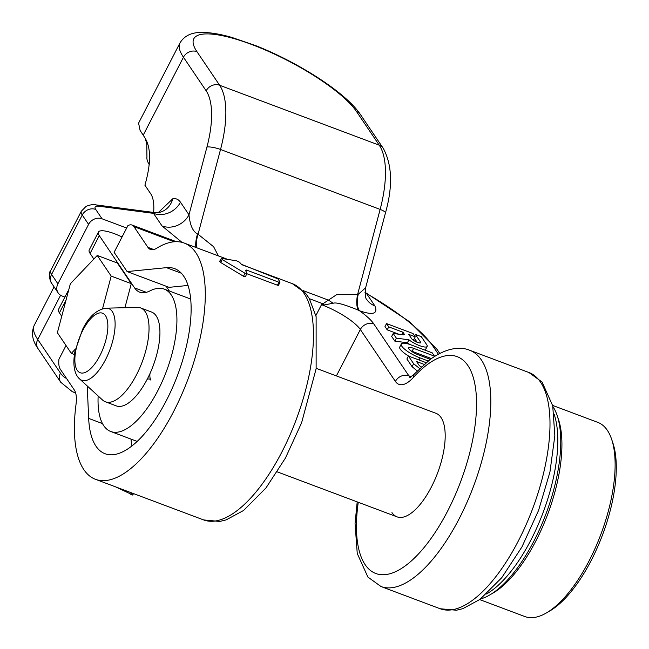 <?xml version="1.0" encoding="UTF-8"?>
<svg xmlns="http://www.w3.org/2000/svg" width="649" height="649" viewBox="0 0 649 649"><rect width="100%" height="100%" fill="white"/><g stroke="black" fill="none" stroke-linecap="round" stroke-linejoin="round"><path stroke-width="0.97" d="M126.66 228.034L102.047 218.794A10.368 9.102 146 0 0 88.58 224.384L57.907 283.808A10.368 9.102 -34 0 0 58.183 292.942A10.368 9.102 -34 0 0 62.174 296.049L64.892 297.072M391.964 512.613A55.311 22.528 -69.4 0 0 397.05 516.855A55.311 22.528 -69.4 0 0 434.652 480.179A55.311 22.528 -69.4 0 0 441.036 417.526A55.311 22.528 -69.4 0 0 435.941 413.291L316.185 368.324M66.02 345.519L58.945 359.222A20.744 8.445 110.6 0 0 60.316 369.257L74.319 389.984A27.656 11.26 -69.4 0 1 76.03 404.303A126.182 51.385 -69.4 0 0 95.476 479.311A126.182 51.385 -69.4 0 0 187.942 379.243A126.182 51.385 -69.4 0 0 184.194 243.051A126.182 51.385 -69.4 0 0 156.539 248.324A27.656 11.26 110.6 0 1 150.479 249.476A27.656 11.26 110.6 0 1 147.931 247.358L133.937 226.631A20.744 8.445 -69.4 0 0 132.023 225.041A20.744 8.445 -69.4 0 0 127.877 225.674L114.119 252.331L127.115 271.582L169.089 287.345L188.023 285.446M246.936 273.764L277.439 285.219L278.535 285.292L280.019 282.064L278.981 282.25L246.466 270.041L245.411 270.244A129.638 52.796 110.6 0 1 246.953 273.383L245.014 273.261L222.242 259.543L221.455 258.383L219.565 261.433M219.922 261.352L220.709 262.521L243.464 276.255L245.436 276.685L246.953 273.383M280.019 282.064A129.638 52.796 110.6 0 0 277.853 278.851L241.387 264.289A129.638 52.796 110.6 0 0 239.343 262.115L236.617 260.833L221.455 258.383M115.522 486.831L132.623 494.903M87.226 385.936L88.67 418.402A98.867 40.262 -69.4 0 0 105.081 453.74A98.867 40.262 -69.4 0 0 177.534 375.333A98.867 40.262 -69.4 0 0 174.597 268.621A98.867 40.262 -69.4 0 0 166.477 267.648L127.115 271.582M130.984 439.097A98.867 40.262 -69.4 0 0 131.95 445.952M360.528 114.678L383.234 148.297A10.368 9.102 146 0 0 379.243 145.189L356.536 111.571A10.368 9.102 146 0 1 360.528 114.678C346.242 92.921 298.905 62.669 255.763 45.641L231.815 37.415C220.052 34.024 209.935 32.369 201.474 32.45C191.431 32.361 184.267 35.865 179.968 42.948L138.586 123.123L140.087 130.376L144.119 136.598C151.095 146.487 151.363 162.68 144.905 185.192L150.673 193.727A42.177 17.174 -69.4 0 1 153.626 212.434M383.234 148.297C392.191 164.854 392.929 186.409 385.449 212.961L365.622 287.799L358.232 294.305L337.091 294.37L322.902 303.773L309.411 298.702M365.022 292.415L366.498 293.494L374.871 305.89C378.213 313.84 373.102 315.471 359.53 310.774L358.467 310.222A20.744 8.656 107.6 0 1 357.68 294.175L380.136 209.416A82.967 33.789 -69.4 0 0 379.243 145.189L219.63 85.254A82.967 33.789 110.6 0 1 220.522 149.481L198.067 234.24L197.531 233.956C192.883 231.612 190.027 225.227 188.989 214.803L180.471 202.196C178.443 199.324 175.879 198.18 172.788 198.772L158.259 212.596M336.393 375.909L360.341 329.514A10.368 9.102 -34 0 1 373.816 323.924A44.943 11.406 -152.7 0 0 359.53 310.774A20.744 9.719 109.3 0 1 358.232 294.305M358.467 310.222C344.505 304.462 336.077 302.134 333.18 303.245L323.689 305.038L321.498 304.665A34.567 8.77 -152.7 0 1 360.341 329.514L395.411 381.425A38.023 15.487 -69.4 0 0 413.324 377.499A10.368 6.612 -137.8 0 1 414.516 373.856L409.681 377.759M323.689 305.038L322.902 303.773L321.498 304.665L315.876 315.56M333.18 303.245A20.744 6.685 30.1 0 1 328.816 300.26L303.164 290.622M218.348 255.876L213.635 246.742L198.067 234.24A20.744 8.218 113.5 0 0 196.655 247.731M195.925 247.464A20.744 7.139 111.8 0 1 197.531 233.956M182.036 242.377L162.047 225.974A20.744 18.196 146 0 0 188.989 214.803L206.942 147.031A10.368 2.272 14.8 0 1 220.522 149.481L380.136 209.416A10.368 2.272 -165.2 0 1 385.449 212.961M414.468 338.316L417.12 342.25M412.066 339.184L413.697 339.8L415.238 336.831L413.007 333.529L386.52 323.583L388.751 326.885L402.94 332.207L404.076 333.886A4.843 1.225 -152.7 0 1 404.238 334.551A4.843 1.225 -152.7 0 1 403.126 334.779L393.205 333.481L396.369 338.153L408.951 339.8A12.096 3.067 27.3 0 0 420.033 345.812A12.096 3.067 27.3 0 0 427.164 346.412A12.096 3.067 27.3 0 0 426.758 344.749L421.282 336.636L415.368 334.413L420.479 341.974A5.184 1.314 -152.7 0 1 420.649 342.688A5.184 1.314 -152.7 0 1 416.447 341.966A5.184 1.314 -152.7 0 1 411.612 338.648L408.732 334.381L415.238 336.831M386.52 323.583L384.987 326.552L387.218 329.854L398.843 334.219M393.205 333.481L391.672 336.45L394.835 341.131L407.418 342.769A12.096 3.067 27.3 0 0 409.852 344.481M424.56 349.973A12.096 3.067 27.3 0 0 425.63 349.381L427.164 346.412M430.344 359.327L417.867 354.646A7.95 2.02 -152.7 0 1 408.667 347.832A7.95 2.02 -152.7 0 1 413.6 348.318L434.465 356.155L432.242 352.853L411.369 345.017A16.249 4.121 27.3 0 0 401.293 344.027L399.76 347.004A16.249 4.121 27.3 0 0 408.805 356.163M431.407 358.556L412.066 351.287A7.95 2.02 27.3 0 0 411.012 350.922M426.093 362.653L408.432 356.025L406.899 358.994L412.099 366.693L413.632 363.724L419.643 368.51M417.242 370.944L412.099 366.693M420.511 366.571L421.339 366.88M374.871 305.89A20.744 18.196 -34 0 1 366.88 299.676A20.744 18.196 -34 0 1 366.863 299.643L366.88 299.676C365.501 298.994 365.087 295.044 365.622 287.799M438.367 354.176L432.932 346.128A114.078 28.945 -152.7 0 0 366.498 293.494A20.744 18.196 -34 0 1 365.03 292.869M552.859 406.477A107.166 43.645 110.6 0 1 533.957 540.982A107.166 43.645 -69.4 0 1 480.584 598.946M145.352 138.626L146.771 143.964L146.942 157.009A75.211 19.089 27.3 0 0 149.327 164.757M102.047 218.794L95.719 209.432A17.288 4.389 -152.7 0 1 99.094 206.252L153.537 213.367A20.744 18.196 146 0 0 180.471 202.196M162.047 225.974L153.537 213.367L155.006 212.75M99.094 206.252A10.368 8.21 -82.6 0 0 95.833 204.881L154.803 212.588L158.916 212.491A20.744 18.391 79.3 0 0 158.924 212.491A20.744 18.391 79.3 0 0 172.788 198.772M414.606 335.898L415.368 334.413M407.418 342.769L408.951 339.8M394.835 341.131L396.369 338.153M401.707 334.592L402.94 332.207M387.218 329.854L388.751 326.885M401.293 344.027A16.249 4.121 27.3 0 0 420.098 357.94L428.17 360.974M408.432 356.025L413.632 363.724M421.152 367.058A8.299 2.109 -152.7 0 1 418.8 364.843L416.577 361.542L424.097 364.365M434.205 356.658L434.465 356.155M169.373 291.028L166.128 286.225M149.976 373.548A13.832 5.63 -69.4 0 0 150.893 380.168A13.832 5.63 -69.4 0 0 149.619 379.105A13.832 5.63 -69.4 0 0 147.136 379.381M98.145 395.963A76.055 30.974 -69.4 0 0 110.736 431.496A76.055 30.974 -69.4 0 0 166.469 371.179A76.055 30.974 -69.4 0 0 164.205 289.097A76.055 30.974 -69.4 0 0 150.024 290.866A55.311 22.528 110.6 0 1 139.705 292.147A55.311 22.528 110.6 0 1 134.611 287.913L99.289 235.611A25.579 6.49 -152.7 0 1 98.429 232.091L89.229 249.922A25.579 6.49 27.3 0 0 90.089 253.443L93.862 259.032M67.78 293.47A25.579 6.49 -152.7 0 1 67.756 291.523L58.556 309.346A25.579 6.49 27.3 0 0 59.416 312.867L61.728 316.298M124.916 307.707L131.293 283.645L117.355 263.015L97.253 255.463L70.352 283.775L57.38 332.718L71.317 353.356L75.43 349.024M131.293 283.645L111.19 276.101L97.253 255.463M102.542 308.737L111.19 276.101M74.424 354.524L71.317 353.356M67.756 291.523A25.579 6.49 -152.7 0 1 68.494 290.768M98.429 232.091A25.579 6.49 -152.7 0 1 122.036 236.999M106.168 308.17A38.299 15.6 110.6 0 1 105.536 359.668A38.299 15.6 110.6 0 1 79.592 378.927C76.785 376.566 71.731 369.451 74.927 351.482L82.585 329.384C88.905 316.582 96.766 309.508 106.168 308.17L137.32 307.399A50.127 20.411 110.6 0 1 140.655 307.942A50.127 20.411 110.6 0 1 136.493 374.806A50.127 20.411 -69.4 0 1 105.414 401.796L116.301 405.885A50.127 20.411 -69.4 0 0 147.388 378.894A50.127 20.411 110.6 0 0 151.55 312.031L140.655 307.942M79.592 378.927L102.542 400.011A50.127 20.411 -69.4 0 0 105.414 401.796M557.734 417.364A103.71 42.234 110.6 0 1 535.985 540.722A103.71 42.234 110.6 0 1 491.423 593.949M552.632 405.414L597.794 422.369A103.71 42.234 110.6 0 1 611.601 439.178A103.71 42.234 110.6 0 1 589.187 560.695A103.71 42.234 110.6 0 1 546.328 612.981A103.71 42.234 110.6 0 1 524.871 616.55L479.716 599.595M611.601 439.178L612.875 442.967A100.254 40.83 110.6 0 1 591.215 560.436A100.254 40.83 110.6 0 1 549.784 610.977L546.328 612.981M358.264 502.285A115.806 47.166 -69.4 0 0 407.702 564.013A115.806 47.166 -69.4 0 0 476.488 408.116A115.806 47.166 -69.4 0 0 413.324 377.499M203.656 519.93A126.182 51.385 -69.4 0 0 296.122 419.871A126.182 51.385 -69.4 0 0 292.375 283.678L305.492 293.145L309.273 298.483L316.12 316.655L316.128 368.737L301.598 422.791L285.422 458.097L265.952 487.967L243.618 510.455L226.063 519.93L219.727 521.447L203.656 519.93L95.476 479.311M277.439 285.219L278.981 282.25M245.89 271.152L246.466 270.041M243.464 276.255L245.014 273.261M220.709 262.521L222.242 259.543M131.658 492.891L130.83 494.489M88.67 418.402L102.493 423.594M166.477 267.648L181.347 273.229M57.907 283.808L51.579 274.438A27.656 7.017 -152.7 0 1 50.654 270.633C47.953 273.042 50.151 282.096 51.855 283.572A10.368 9.102 -34 0 1 51.579 274.438L82.253 215.014A27.656 7.017 -152.7 0 1 81.328 211.209L50.654 270.633M179.968 42.948A103.71 26.317 27.3 0 0 183.456 57.217L143.194 135.219M54.078 286.866L34.275 325.23A103.71 26.317 27.3 0 0 37.756 339.5L60.462 373.118A72.599 29.562 -69.4 0 0 66.506 378.416M60.592 295.271L37.756 339.5A10.368 9.102 146 0 0 38.031 348.635C32.255 340.579 31.006 332.775 34.275 325.23M206.163 90.836L183.456 57.217A10.368 9.102 -34 0 1 196.923 51.636L219.63 85.254A10.368 9.102 -34 0 0 206.163 90.836A72.599 29.562 110.6 0 1 206.942 147.031M356.536 111.571A93.342 23.689 27.3 0 0 251.666 44.489A93.342 23.689 27.3 0 0 196.923 51.636M373.816 323.924L408.878 375.844L411.369 376.777M432.932 346.128A10.368 9.102 -34 0 1 436.923 349.235L409.146 321.466L365.022 292.253M554.108 414.143A107.166 43.645 -69.4 0 1 530.996 539.879A107.166 43.645 110.6 0 1 486.572 593.981M440.184 608.754A126.182 51.385 -69.4 0 0 532.651 508.686A126.182 51.385 -69.4 0 0 528.903 372.502L542.077 382.034L552.713 405.779L554.838 435.722L549.946 471.993L538.573 510.398L521.926 546.961L501.742 577.707L479.968 599.4L462.842 608.665L456.466 610.23L440.184 608.754L381.004 586.526A126.182 51.385 110.6 0 0 473.47 486.466A126.182 51.385 110.6 0 0 469.722 350.273L528.903 372.502M395.411 381.425A10.368 9.102 -34 0 1 408.878 375.844A27.656 11.26 -69.4 0 0 410.395 377.418M95.719 209.432A10.368 9.102 146 0 0 82.253 215.014L88.58 224.384M60.462 373.118A10.368 9.102 146 0 0 60.738 382.253L72.372 391.72A82.967 33.789 -69.4 0 0 75.503 392.499M403.597 334.811L404.076 333.886M419.968 342.964L420.479 341.974M412.066 351.287L413.6 348.318M419.035 360.008L420.098 357.94M153.789 249.557L147.931 247.358M133.937 226.631L174.248 241.777M66.044 300.025L59.416 312.867M99.289 235.611L90.089 253.443M146.325 292.31L134.611 287.913M82.821 330.333A31.801 12.956 110.6 0 1 105.471 315.641A31.801 12.956 110.6 0 1 99.905 355.628A31.801 12.956 110.6 0 1 77.255 370.311A31.801 12.956 110.6 0 1 82.821 330.333M184.194 243.051L226.915 259.097M241.955 264.743L292.375 283.678M133.483 493.581L132.712 495.073M58.183 292.942L51.855 283.572M357.193 501.888L355.06 523.475L357.25 553.508L367.886 577.05L381.004 586.526M469.722 350.273C460.952 346.501 446.699 347.288 429.76 359.757L414.516 373.856M439.762 353.437L436.923 349.235M95.833 204.881C93.821 204.167 90.576 204.654 86.098 206.333L81.328 211.209M161.755 211.679L158.924 212.491M75.641 392.945L72.372 391.72M38.031 348.635L60.738 382.253M176.333 241.679L132.023 225.041M150.503 379.438L149.619 379.105M190.66 299.027L164.205 289.097M137.182 441.425L110.736 431.496M277.301 471.88L397.05 516.855"/></g></svg>
